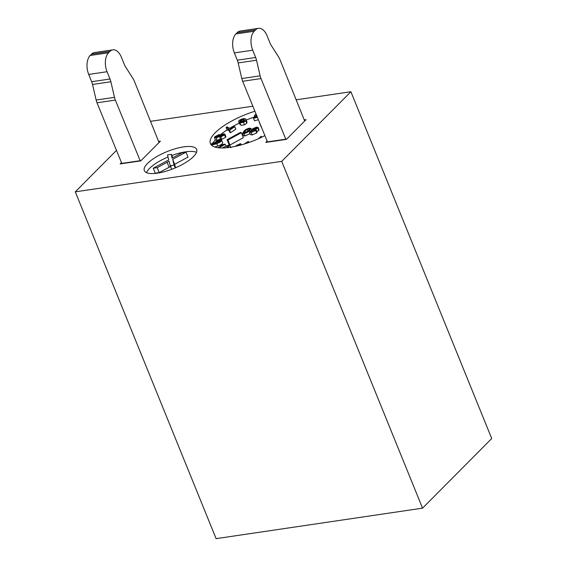 <?xml version="1.0" encoding="UTF-8"?>
<svg xmlns="http://www.w3.org/2000/svg" width="567" height="567" viewBox="0 0 567 567"><rect width="100%" height="100%" fill="white"/><g stroke="black" fill="none" stroke-linecap="round" stroke-linejoin="round"><path stroke-width="0.85" d="M224.886 134.131L225.893 136.612L225.56 137.398L221.782 139.34L220.528 138.943L217.253 140.354L215.467 140.106L214.461 137.632L214.829 136.732L219.209 134.514L220.769 135.038L223.377 133.911L224.886 134.131L224.553 134.918L220.776 136.867L219.521 136.463L216.247 137.88L214.461 137.632M235.822 129.177L230.585 132.635L229.954 132.579L228.827 129.226L227.544 127.944L228.551 130.424L227.105 130.006L226.098 127.525L227.119 126.852L229.961 128.532L230.074 129.248L234.029 126.625L234.816 126.696L235.822 129.177M229.274 130.906L228.551 130.424M246.773 121.657L246.744 123.337L244.483 124.804L240.989 125.385L239.983 122.911L244.257 121.444L244.653 119.864L242.527 121.345C240.564 122.139 239.295 122.281 238.735 121.77L239.614 123.939M240.649 124.549L239.643 124.095M254.746 116.908A42.362 13.651 -22.1 0 0 246.227 120.048M239.26 123.138A42.362 13.651 -22.1 0 0 229.805 128.22M227.069 129.928A42.362 13.651 -22.1 0 0 220.698 134.556M215.332 139.773A42.362 13.651 -22.1 0 0 213.532 142.289M258.283 119.772L254.562 120.821L253.555 118.347L253.803 117.808L257.106 116.88M222.625 142.65L222.746 142.941C222.25 144.089 220.577 145.131 217.735 146.066L214.751 147.002M249.983 133.571L245.128 135.974L243.583 135.768L242.577 133.295L243.824 131.268C244.994 129.85 246.851 128.822 249.409 128.17L250.947 128.397L249.707 130.403C248.537 131.82 246.68 132.855 244.122 133.493L242.577 133.295M258.049 127.377L257.723 128.092L255.341 129.326L256.1 129.616L255.71 130.424L251.181 132.451L249.416 132.175L249.841 131.275L252.91 129.68L252.563 128.837L256.454 127.136L258.049 127.377L259.055 129.85L258.729 130.566L256.348 131.799M256.1 129.616L257.106 132.097L256.716 132.898L252.187 134.932L250.423 134.655L249.416 132.175M261.337 127.291L259.325 122.337M229.961 145.01L243.371 137.675L241.358 132.721L227.955 140.056L229.961 145.01L229.061 144.684L227.048 139.73L227.955 140.056M296.286 99.799L350.895 91.734L491.717 438.539L422.535 508.16L216.105 538.65L75.283 191.844L116.377 150.496M193.439 156.634A28.244 9.1 -22.1 0 0 196.671 149.397A28.244 9.1 -22.1 0 0 167.081 151.587A28.244 9.1 -22.1 0 0 144.337 170.646A28.244 9.1 -22.1 0 0 165.422 171.397A28.244 9.1 -22.1 0 0 193.439 156.634M254.838 111.281A42.362 13.651 -22.1 0 0 210.4 143.564A42.362 13.651 -22.1 0 0 264.761 135.726M350.895 91.734L281.714 161.354L75.283 191.844M150.638 121.317L252.783 106.227M158.795 141.403L160.376 141.169L140.793 160.872L120.154 163.92L121.345 162.729M304.444 119.892L306.024 119.658L286.441 139.362L265.803 142.409L266.993 141.211M422.535 508.16L281.714 161.354M256.957 116.107C254.987 116.589 254.151 116.398 254.441 115.533L255.979 114.095M254.973 117.482L254.441 115.533M257.276 117.298L253.555 118.347M256.185 114.598L256.043 115.689M255.809 115.108L256.631 115.703M239.735 124.244L238.735 121.77C238.31 121.147 239.076 120.346 241.046 119.375C243.725 118.361 245.298 118.297 245.766 119.176L245.738 120.863L243.477 122.33L239.983 122.911M245.766 119.176L247.049 122.082M244.044 119.502L241.322 119.651L239.983 121.175L242.506 120.927L244.065 119.623M243.477 122.33L244.483 124.804M245.738 120.863L246.744 123.337M242.527 121.345L242.867 122.181M241.322 119.651L241.932 121.161M227.544 127.944L226.098 127.525M234.816 126.696L229.578 130.162L230.585 132.635M229.578 130.162L228.948 130.105M220.839 136.264L220.591 135.669L221.343 136.222L223.582 135.109L222.852 134.542L220.421 136.087M223.582 135.109L223.752 134.684M220.542 139.17L219.521 136.463M216.084 137.306L215.786 136.562L216.792 137.242L219.656 135.825L218.642 135.159L215.573 137.079M219.656 135.825L219.854 135.315M216.247 137.88L217.253 140.354M220.776 136.867L221.782 139.34M224.553 134.918L225.56 137.398M222.852 134.542L223.221 135.435M218.642 135.159L219.103 136.3M212.228 144.046L212.15 143.869C212.66 144.337 213.929 144.181 215.949 143.401L214.808 142.891C215.035 142.076 216.162 141.289 218.196 140.531C220.329 139.794 221.513 139.773 221.74 140.46C221.243 141.608 219.571 142.65 216.729 143.586C213.631 144.819 211.753 145.032 211.101 144.238L213.667 142.239L213.787 142.643L212.171 143.975M211.406 145.074L211.101 144.238M222.711 142.778L221.704 140.304L222.746 142.941M215.106 143.685L214.808 142.891M220.683 140.9L218.16 141.027L215.942 142.593L218.302 142.494L220.662 140.814M213.667 142.239L214.34 143.905M216.729 143.586L217.735 146.066M213.787 142.643L214.305 143.912M218.16 141.027L218.699 142.345M217.955 147.718L222.647 145.195L220.131 145.492L221.25 144.89L224.929 144.153L225.864 145.712M225.29 144.302L218.756 147.81M220.131 145.492L220.485 146.357M222.144 147.973L229.033 144.918L229.805 145.23L227.473 147.661M226.368 147.767L226.431 147.725C228.253 146.647 228.848 145.889 228.232 145.457L226.729 145.79L223.1 147.959M228.643 145.641L228.232 145.457L228.487 146.102M226.729 145.79L227.275 147.129M223.66 147.569L223.816 147.937M238.076 145.733L238.65 145.024L235.688 146.243L236.17 145.655L239.961 143.834L240.727 143.678L241.23 144.911M240.727 143.678L239.317 145.421M244.257 144.025L247.666 141.757L248.488 141.502L248.892 142.501M248.488 141.502L248.105 142.778M246.815 143.21L245.568 143.614M258.382 138.752L261.111 136.328L262.082 137.051M260.629 137.455L260.005 138.022M245.001 131.097L243.867 132.692L244.724 132.891L248.53 130.573L249.664 128.964L247.219 129.319L245.001 131.097L245.631 132.643M244.122 133.493L245.128 135.974M249.707 130.403L249.997 131.126M247.219 129.319L247.956 131.133M248.793 128.78L249.218 129.829M253.973 129.255L253.74 128.666L254.406 129.219L256.532 128.284L255.866 127.738L253.52 129.106M256.532 128.284L256.731 127.866M252.91 129.68L252.563 128.837M251.358 131.884L251.032 131.083C250.451 131.721 250.706 131.969 251.791 131.842L254.54 130.587L253.768 129.829L251.032 131.083L250.72 131.693M254.54 130.587L254.831 129.999M251.181 132.451L252.187 134.932M255.71 130.424L256.716 132.898M257.723 128.092L258.729 130.566M255.866 127.738L256.199 128.553M253.768 129.829L254.193 130.885M227.048 139.73L240.458 132.394L241.358 132.721M196.522 152.346A28.244 9.1 -22.1 0 0 171.829 155.486M168.002 156.995A28.244 9.1 -22.1 0 0 146.492 172.659M171.099 166.209L159.199 172.595L155.252 173.176L153.246 168.222L168.746 159.908L167.471 154.919L171.369 154.337L172.758 157.754M171.369 154.337L172.014 158.15L182.05 152.764L185.997 152.176L188.01 157.13L174.657 164.302L175.543 167.782M185.997 152.176L172.644 159.348L174.119 165.139L170.22 165.72L169.086 161.255L157.187 167.641L159.199 172.595M157.187 167.641L153.246 168.222M170.22 165.72L171.688 169.327M174.119 165.139L175.246 167.91M172.644 159.348L174.657 164.302M304.429 121.26A7.059 4.033 -98.4 0 1 304.5 120.516L279.935 59.528A11.297 6.45 -98.4 0 0 278.716 57.147L271.239 45.424A11.297 6.45 81.6 0 1 270.02 43.042L267.064 35.749A14.118 8.066 -98.4 0 0 258.467 28.35L240.125 31.057A14.118 8.066 -98.4 0 0 237.155 32.645L235.851 33.956A14.118 8.066 -98.4 0 0 234.355 52.908L237.311 60.201A11.297 6.45 81.6 0 1 238.175 62.944L241.79 78.544A11.297 6.45 -98.4 0 0 242.655 81.287L267.504 141.991A7.059 4.033 81.6 0 1 267.794 142.111M286.144 139.404A7.059 4.033 81.6 0 0 285.853 139.284L261.004 78.579A11.297 6.45 -98.4 0 1 260.14 75.829L256.525 60.237A11.297 6.45 81.6 0 0 255.66 57.487L252.705 50.201A14.118 8.066 -98.4 0 1 254.2 31.249L255.504 29.931A14.118 8.066 -98.4 0 1 258.467 28.35M285.626 139.198L267.277 141.913M122.146 163.629A7.059 4.033 81.6 0 0 121.855 163.509L97.007 102.797L115.356 100.09A11.297 6.45 81.6 0 1 114.491 97.347L110.877 81.747A11.297 6.45 -98.4 0 0 110.012 79.004L107.057 71.718A14.118 8.066 81.6 0 1 108.552 52.759L109.856 51.448A14.118 8.066 81.6 0 1 112.826 49.861A14.118 8.066 81.6 0 1 121.416 57.267L124.371 64.553A11.297 6.45 -98.4 0 0 125.59 66.941L133.068 78.657A11.297 6.45 81.6 0 1 134.287 81.046L158.852 142.034A7.059 4.033 -98.4 0 0 158.781 142.778M112.826 49.861L94.476 52.575A14.118 8.066 81.6 0 0 91.507 54.156L90.203 55.474A14.118 8.066 81.6 0 0 88.707 74.426L91.663 81.712A11.297 6.45 -98.4 0 1 92.527 84.455L96.149 100.054A11.297 6.45 81.6 0 0 97.007 102.797M140.496 160.915A7.059 4.033 81.6 0 0 140.205 160.794L115.356 100.09M121.629 163.424L139.978 160.716M167.109 162.318L169.122 167.272M172.063 157.073L172.418 157.938M285.853 139.284L267.504 141.991M261.004 78.579L242.655 81.287M260.14 75.829L241.79 78.544M256.525 60.237L238.175 62.944M255.66 57.487L237.311 60.201M252.705 50.201L234.355 52.908M254.2 31.249L235.851 33.956M255.504 29.931L237.155 32.645M91.507 54.156L109.856 51.448M90.203 55.474L108.552 52.759M88.707 74.426L107.057 71.718M91.663 81.712L110.012 79.004M92.527 84.455L110.877 81.747M96.149 100.054L114.491 97.347M121.855 163.509L140.205 160.794M230.216 129.156L229.961 128.532M230.812 147.711L229.805 145.23M251.642 130.112L250.947 128.397M252.428 129.822L252.272 129.432"/></g></svg>

